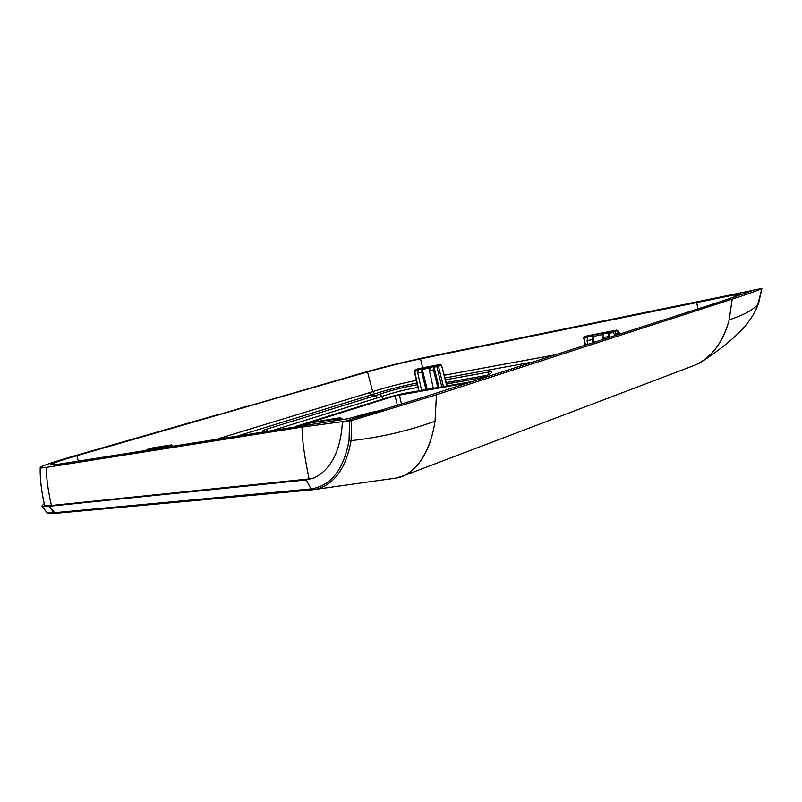 <?xml version="1.0" encoding="UTF-8"?>
<svg xmlns="http://www.w3.org/2000/svg" width="802" height="802" viewBox="0 0 802 802"><rect width="100%" height="100%" fill="white"/><g stroke="black" fill="none" stroke-linecap="round" stroke-linejoin="round"><path stroke-width="1.2" d="M299.196 425.902L394.975 395.867L468.258 382.845M472.398 381.511L403.055 393.571L391.486 396.409L295.397 426.504M312.359 489.801L55.398 513.34L315.767 489.31C334.193 484.669 345.963 468.448 351.086 440.659C380.128 437.451 408.108 430.975 435.035 421.22L436.438 394.764L732.186 299.136L729.208 319.818C723.494 341.462 712.447 356.429 696.066 364.72L692.477 366.083M404.348 475.496L396.078 478.072C415.987 475.375 430.624 450.935 435.035 421.22C430.834 448.539 420.599 466.634 404.348 475.496L404.288 475.516M729.208 319.828C724.507 337.191 716.437 350.444 704.988 359.577L699.324 363.166M695.755 364.84L693.118 365.842M729.208 319.818C745.048 314.595 754.852 309.041 758.642 303.146L761.9 288.429L754.251 289.943L721.73 301.231L425.581 396.589L352.88 418.814L382.213 410.173L370.614 412.509L348.208 418.664L55.729 464.649L50.446 464.919C51.138 463.696 59.949 460.629 76.862 455.716L367.527 371.938C382.183 367.697 406.734 361.632 420.559 358.845L736.777 294.404L739.264 294.003L734.662 295.838L741.76 294.514L752.877 290.384L426.042 357.251C408.599 360.81 380.78 367.687 362.414 372.97L245.733 406.885M755.664 310.103L758.662 303.116M55.418 513.34L54.917 513.38C50.315 513.881 47.599 513.561 46.767 512.418C47.338 513.049 49.674 513.16 53.784 512.749L55.127 513.37M44.23 503.546L41.925 505.992C42.476 506.593 44.802 506.694 48.912 506.283L53.965 512.739L311.016 488.919C331.076 485.751 343.757 469.531 349.06 440.248L349.532 421.06L351.697 420.569L351.086 440.659L349.06 440.248M396.078 478.072L312.339 489.801L311.016 488.919L306.254 479.937L314.043 477.932C331.206 469.381 340.649 450.794 342.394 422.183L352.88 418.814L345.321 421.24L302.053 427.105L46.416 467.355C42.165 468.007 40.1 468.087 40.21 467.576C41.343 466.062 52.07 462.363 72.37 456.468L217.412 414.754M48.912 506.283L306.254 479.937L309.111 478.924L51.408 505.491C47.007 505.942 44.722 505.781 44.541 505.009C41.333 490.874 39.889 478.403 40.21 467.576M732.186 299.136C749.649 293.482 759.544 289.913 761.89 288.439L757.329 306.504C754.301 313.772 749.519 321.141 742.963 328.63C733.83 338.384 721.148 348.72 704.908 359.637M342.394 422.183L349.532 421.06M436.438 394.764L351.697 420.569M533.19 361.943L444.98 377.942M313.913 477.982L309.111 478.924C304.429 456.749 302.073 439.476 302.053 427.105M416.92 382.985C401.832 386.053 387.787 389.672 374.785 393.832L239.547 435.396M367.527 371.938L372.689 391.617L369.582 392.609L371.637 394.835L375.667 395.516L379.777 394.163C391.937 390.143 404.449 387.005 417.311 384.729M379.777 394.163L381.922 396.388C393.902 392.399 405.902 389.431 417.922 387.476M382.654 399.185L381.922 396.388L377.742 397.772L375.667 395.516L265.873 429.401L267.607 430.925M262.855 431.687C262.104 431.055 263.106 430.303 265.873 429.401M446.624 383.998L478.734 378.253C485.36 376.328 489.16 374.805 490.152 373.682L489.992 373.963M445.491 379.817L488.799 372.038C496.869 370.414 486.684 376.89 478.203 378.444M148.871 449.822L150.626 448.478L167.057 446.183L171.207 444.94L172.28 446.102M172.63 446.042L171.387 444.899L169.162 445.26M167.889 446.794L167.057 446.183L166.245 447.065M158.054 447.055L147.057 449.411M150.626 448.478L146.385 450.223M165.032 445.922L158.315 447.005M157.783 447.095L165.412 445.842M147.197 450.092L148.049 449.22M166.626 446.253L165.864 447.115M315.407 421.732L311.226 422.464M315.006 421.812L307.006 423.787L306.153 424.789M341.852 419.476L341.161 418.474L341.832 418.484L340.339 417.752M333.482 420.619L334.294 419.416L335.607 419.205L336.91 420.148M340.228 417.762L335.607 419.205L334.715 420.448M315.326 421.732L320.599 420.92M320.028 421.02L336.178 418.413M306.665 424.709L310.394 422.834L334.294 419.416M310.394 422.834L308.489 424.418M447.145 385.902L441.531 365.251L446.804 385.962M439.025 387.316L434.072 367.146L434.574 365.812L437.371 365.271L438.433 366.213L436.849 366.604L441.812 386.835M414.624 372.599L418.664 390.855M434.072 367.146L436.849 366.604L437.371 365.271L439.767 364.509L441.21 365.381L438.433 366.213L443.426 386.554M419.927 368.539L418.413 368.679M418.514 368.649L415.737 369.471L414.945 372.569L418.975 390.805M427.215 389.371L422.303 369.421L422.814 368.098L430.624 366.584L429.441 370.664L433.471 369.902L433.912 366.614L429.952 367.376M418.443 368.669L422.814 368.098M422.684 368.138L422.153 368.89L418.273 369.642L417.752 372.9L421.702 372.138L422.153 368.89M426.002 389.582L421.702 372.138M421.611 390.343L417.752 372.9M418.824 368.89L418.273 369.642M434.574 365.812L433.912 366.614M437.802 387.526L433.471 369.902M433.321 388.308L429.441 370.664M439.686 364.529L419.456 368.469M588.357 335.807L584.427 336.72L583.555 338.254L584.548 336.69L588.157 335.988L587.044 340.609L592.327 339.607L592.688 335.878L587.495 336.88M583.816 338.133L585.019 345.251M619.395 334.183L619.094 332.419L616.598 330.173M614.753 335.677L614.442 334.374L618.803 332.419L617.68 330.645M616.337 330.173L587.425 335.797M616.578 335.086L616.297 333.913L619.084 333.02L619.094 332.419M609.089 331.918L616.307 330.183L617.39 330.645L614.633 331.527L616.006 333.311L614.442 334.374L613.069 332.579L608.628 333.442L609.089 331.918L608.457 332.82L603.134 333.853L603.074 339.436M614.984 330.434L616.377 330.163M613.55 331.056L613.069 332.579L614.633 331.527L613.55 331.056M594.242 342.284L592.858 336.479L593.33 334.985L603.796 332.95L603.134 333.853M609.56 337.351L608.628 333.442M608.387 337.732L608.116 336.599L602.693 337.632M608.116 336.599L608.457 332.82M587.826 344.349L587.044 340.609M593.059 342.665L592.327 339.607M592.688 335.878L593.33 334.985M220.56 414.153L246.745 406.263M394.975 395.867L397.481 405.481M401.521 404.218L399.316 394.805M49.203 506.252L55.218 513.36L53.965 512.739M55.218 513.36L54.265 512.709M420.559 358.845L422.694 367.998M696.677 302.745L698.011 308.87M555.435 354.775L444.248 375.236M76.862 455.716L78.355 461.05M51.408 505.491C47.819 489.21 46.155 476.488 46.416 467.355M736.617 295.076L736.777 294.404M416.338 380.328C400.569 383.617 386.023 387.376 372.689 391.617L374.785 393.832M369.582 392.609L217.923 438.834M369.271 392.699L371.326 394.935L375.386 395.607L377.471 397.852L274.695 429.802M488.799 372.038L487.867 375.055M446.233 382.564L487.436 375.266M736.597 295.557L736.497 296.359M146.215 450.253L151.197 448.168M165.162 445.892L171.297 444.92M307.587 423.687L306.625 423.997M335.607 418.514L340.028 417.802L341.161 418.474L335.837 420.298M335.797 418.454L330.554 419.296M315.136 421.772L320.219 420.96M414.614 372.178L414.895 370.394L418.183 370.213M429.862 367.958L422.303 369.421M434.453 365.852L430.504 366.614M584.427 336.72L587.134 335.878M585.5 345.091L584.057 338.183L587.415 337.532M603.054 334.514L592.858 336.479M603.675 332.99L608.969 331.958M593.199 335.025L588.036 336.028M217.041 414.814L220.289 414.213M696.066 364.72L404.308 475.506M704.988 359.577L696.006 364.75M41.925 505.992L46.767 512.418M446.604 383.907L478.674 378.263M734.492 297.041L734.662 295.838M154.285 447.656L151.478 448.107M158.054 447.025L154.596 447.576M165.342 445.852L168.901 445.28M311.487 422.383L306.945 423.797M306.885 423.817L305.853 424.839M342.464 419.396L341.832 418.484M330.424 419.336L320.229 420.98M340.108 417.782L335.807 418.474M441.541 365.281L440.228 364.419M415.667 369.491L414.895 370.394M419.496 368.459L418.584 368.629M437.952 365.03L418.133 368.89M619.645 334.103L619.334 332.9M613.219 330.975L586.623 336.138M217.312 414.764L220.37 414.193"/></g></svg>
